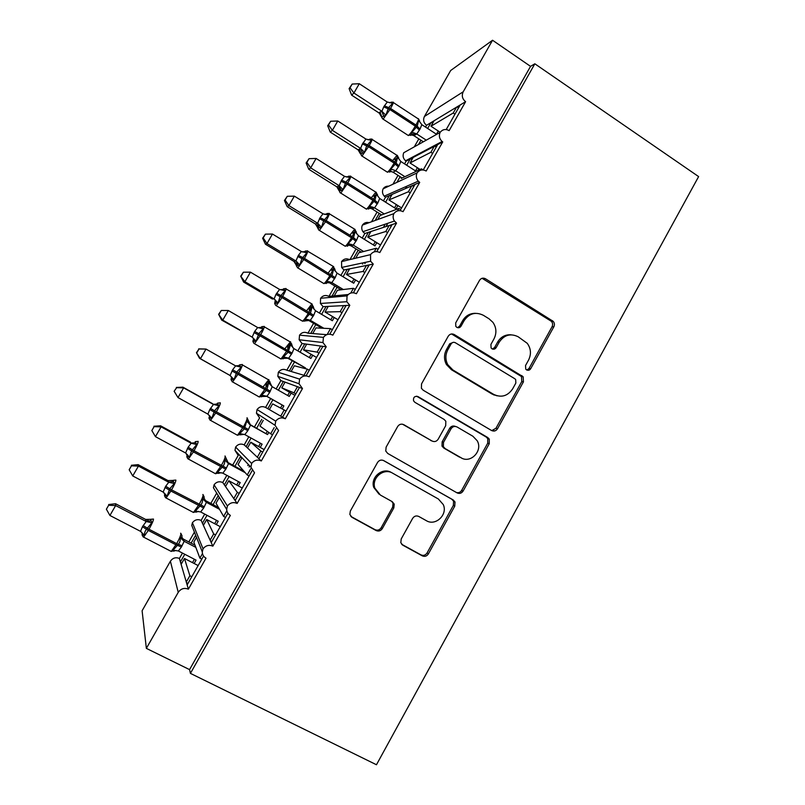<?xml version="1.0" encoding="UTF-8"?>
<svg xmlns="http://www.w3.org/2000/svg" width="805" height="805" viewBox="0 0 805 805"><rect width="100%" height="100%" fill="white"/><g stroke="black" fill="none" stroke-linecap="round" stroke-linejoin="round"><path stroke-width="1.21" d="M526.581 369.887C528.241 370.672 529.61 370.28 530.696 368.69L553.82 326.84C554.766 324.858 554.565 323.026 553.216 321.356L485.506 278.772C483.081 277.574 481.078 278.117 479.498 280.392L455.7 322.896L455.801 326.347L456.797 327.333C458.518 328.148 459.927 327.756 461.044 326.156L464.123 320.642C469.214 313.336 475.634 311.555 483.392 315.308L489.048 318.8L492.912 322.332C496.484 327.615 496.836 333.149 493.968 338.925L490.919 344.409L491.08 347.931L491.996 348.796C493.686 349.601 495.075 349.199 496.172 347.609L499.211 342.145C504.232 334.88 510.551 333.089 518.179 336.772L527.245 343.312C531.008 348.575 531.441 354.17 528.543 360.107L525.534 365.54L525.746 369.123L526.581 369.887M526.883 370.048L529.006 368.489L552.039 326.8C552.975 324.828 552.783 323.006 551.435 321.346L482.074 278.299M457.552 327.665L459.605 326.116L462.674 320.632L464.123 320.642M492.499 349.038L494.602 347.488L497.631 342.045L499.211 342.145M401.212 538.968L400.81 542.711L402.822 545.186L422.303 555.863C424.758 556.889 426.791 556.235 428.381 553.9L454.765 506.134L454.996 501.958L453.205 499.955L383.744 460.621C381.228 459.524 379.155 460.148 377.525 462.493L350.346 511.024L349.853 514.486L352.016 517.333L376.106 530.535C378.622 531.592 380.695 530.938 382.315 528.583L393.826 507.905L394.219 504.121L392.206 501.646L380.363 495.045L374.838 488.102C371.296 477.979 383.733 467.554 392.588 473.159L438.373 498.999L443.283 504.594C447.993 514.586 435.575 526.44 426.358 520.684L418.761 516.448C416.286 515.391 414.253 516.035 412.643 518.37L401.212 538.968M534.842 63.796L190.423 673.383L376.468 764.75L698.619 176.597L534.842 63.796L530.545 66.362L492.549 40.25L463.207 91.79C461.486 95.674 462.281 98.975 465.602 101.692L449.15 130.621C445.608 128.72 442.589 129.323 440.094 132.433C438.715 135.894 439.399 138.913 442.136 141.479L442.73 141.911L426.167 171.022C422.595 169.151 419.556 169.785 417.04 172.914C415.793 175.893 416.205 178.64 418.268 181.165L419.717 182.383L403.053 211.675C399.451 209.833 396.382 210.487 393.856 213.647C392.739 216.203 392.931 218.668 394.43 221.053L396.553 223.106L379.789 252.579C376.156 250.768 373.067 251.452 370.521 254.642L370.612 261.223L373.258 264.08L356.384 293.745C352.721 291.953 349.601 292.668 347.046 295.878L346.804 301.714L349.803 305.306L332.837 335.152C329.134 333.401 325.995 334.145 323.419 337.375L322.956 342.558L326.216 346.794L309.14 376.831C305.407 375.1 302.237 375.875 299.641 379.145L299.047 383.754L302.479 388.543L285.292 418.761L282.555 417.191L299.48 387.447L302.479 388.543M491.583 430.524C493.988 431.611 495.961 431.017 497.53 428.733L523.431 381.842L523.159 376.78L454.292 334.558C451.836 333.391 449.814 333.954 448.214 336.249L421.548 383.864L421.387 388.252L423.158 390.204L491.583 430.524M489.259 443.706L463.117 491.03C461.537 493.334 459.534 493.958 457.109 492.901L387.748 453.467L385.756 451.031L386.118 447.147L397.66 426.529C399.28 424.195 401.343 423.591 403.848 424.708L432.084 441.029C434.549 442.126 436.582 441.522 438.172 439.208L445.698 425.684L445.829 421.267L444.119 419.415L414.847 402.289L413.569 400.85C413.146 397.278 414.625 395.869 418.026 396.613L487.719 437.518L489.269 439.097L489.259 443.706L487.719 443.193L461.678 490.326L463.117 491.03M195.645 535.204L191.117 543.144M184.778 554.263L180.411 561.91L181.135 564.365L184.476 558.489L198.141 565.563M194.428 532.135L188.823 541.946M182.473 553.075L179.404 558.449L180.411 561.91M196.511 537.388L193.834 542.087L199.892 558.137L202.468 553.619M201.803 559.133L199.892 558.137M203.554 556.044L187.142 584.913L188.38 589.169L206.01 558.177C203.585 556.798 202.347 554.705 202.297 551.908L203.041 548.839C205.708 545.458 208.978 544.572 212.842 546.162L211.212 542.59L227.926 513.218M218.236 495.608L213.084 504.624M206.996 515.301L202.447 523.28L203.383 525.343L206.714 519.507L220.268 526.681M252.136 470.653L235.141 500.529L237.143 503.427C233.309 501.797 230.069 502.662 227.413 506.013L214.08 484.771L213.426 487.76L216.696 493.093L210.809 503.407M204.722 514.093L201.129 520.382L202.447 523.28M219.322 497.389L216.012 503.195L223.629 516.428L226.849 510.783M225.531 517.434L223.629 516.428M227.413 506.013L226.678 509.374C226.829 512.04 228.056 514.043 230.351 515.371L212.842 546.162M240.051 457.351L234.939 466.326M229.093 476.56L224.354 484.872L225.511 486.542L228.811 480.746L242.265 488.021M275.954 428.803L258.928 458.729L261.293 460.963C257.489 459.303 254.279 460.128 251.643 463.449L235.624 447.057L234.98 450.357L238.21 455.389L232.675 465.089M226.839 475.332L222.733 482.517L224.354 484.872M241.359 458.749L238.059 464.525L247.226 474.97L250.758 468.782M249.107 475.997L247.226 474.97M251.643 463.449L250.919 467.172L254.541 472.827L237.143 503.427M261.746 419.325L256.664 428.24M251.069 438.041L246.139 446.684L247.507 447.972L250.788 442.207L264.131 449.582M285.292 418.761C281.529 417.071 278.339 417.875 275.723 421.166L257.047 409.544L256.443 413.217L259.613 417.896L254.42 426.992M248.826 436.803L244.217 444.873L246.139 446.684M263.265 420.331L259.985 426.076L270.671 433.774L274.183 427.616M272.533 434.811L270.671 433.774M275.723 421.166L275.038 425.302L278.59 430.554L261.293 460.963M299.641 379.145L278.349 372.252L277.826 376.348L280.885 380.604L283.32 381.5L278.359 390.204M272.875 399.813L267.803 408.709L269.373 409.614L272.643 403.879L284.215 409.987L280.714 416.135L282.555 417.191M280.885 380.604L276.135 388.936M270.641 398.555L265.58 407.431L267.803 408.709M283.32 381.5L285.05 382.134L281.79 387.849L293.986 392.82L297.468 386.702L299.48 387.447M285.05 382.134L297.468 386.702M295.827 393.876L293.986 392.82M281.79 387.849L294.972 395.366M461.456 490.688L462.835 491.473M323.419 337.375L299.541 335.152L299.138 339.76L302.046 343.524L304.773 343.896L300.044 352.177M294.378 362.109L289.337 370.954L291.118 371.477L294.378 365.782L307.43 369.183L303.958 375.291L306.021 375.905M302.046 343.524L297.84 350.9M292.175 360.831L286.822 370.199L289.337 370.954M304.773 343.896L306.705 344.158L303.465 349.843L317.15 352.117L320.611 346.039L326.216 346.794M306.705 344.158L320.611 346.039M318.971 353.184L317.15 352.117M303.465 349.843L316.546 357.45M322.865 346.341L306.051 375.905M347.046 295.878L320.601 298.273L320.4 303.455L323.087 306.655L326.106 306.504L321.618 314.363M315.771 324.606L310.75 333.401L312.743 333.562L315.983 327.897L330.513 328.631L327.162 334.528M323.087 306.655L319.424 313.065M313.578 323.318L307.953 333.179L310.75 333.401M326.106 306.504L328.239 306.393L325.019 312.048L340.173 311.666L343.614 305.618L349.803 305.306M328.239 306.393L343.614 305.618M341.984 312.753L340.173 311.666M325.019 312.048L337.999 319.756M346.11 305.498L329.778 334.206M370.521 254.642L341.562 261.585L341.652 267.441L344.017 269.977L347.307 269.313L343.061 276.769M337.043 287.325L332.052 296.069L334.246 295.858L337.456 290.223L353.455 288.321L350.759 293.06M344.017 269.977L340.887 275.451M334.87 286.017L328.963 296.361L332.052 296.069M347.307 269.313L349.652 268.84L346.452 274.465L363.055 271.456L366.476 265.449L373.258 264.08M349.652 268.84L366.476 265.449M364.846 272.553L363.055 271.456M346.452 274.465L359.322 282.263M369.203 264.895L353.355 292.758M393.856 213.647L362.391 225.108C361.395 227.372 361.576 229.566 362.914 231.689L364.826 233.51L368.408 232.333L364.383 239.377M358.185 250.244L353.335 258.757M364.826 233.51L362.23 238.049M356.031 248.916L349.954 259.572M368.408 232.333L370.944 231.498L367.754 237.093L385.796 231.488L389.197 225.521L396.553 223.106M370.944 231.498L389.197 225.521M387.577 232.605L385.796 231.488M367.754 237.093L380.534 244.992M392.166 224.545L376.78 251.583M417.04 172.914L383.12 188.823C382.003 191.479 382.375 193.914 384.226 196.158L385.525 197.235L389.379 195.565L385.595 202.206M379.225 213.375L375.18 220.449M385.525 197.235L383.452 200.858M377.082 212.037L371.518 221.788M389.379 195.565L392.116 194.377L388.946 199.932L408.407 191.761L411.788 185.824L419.717 182.383M392.116 194.377L411.788 185.824M410.178 192.888L408.407 191.761M388.946 199.932L401.625 207.921M414.988 184.436L400.075 210.648M440.094 132.433L403.728 152.749C402.5 155.828 403.114 158.515 405.579 160.789L406.102 161.171L410.238 158.998L406.676 165.236M400.135 176.708L396.915 182.353M406.102 161.171L404.563 163.878M398.012 175.349L392.961 184.214M410.238 158.998L413.176 157.448L410.017 162.972L430.886 152.276L434.247 146.369L442.73 141.911M413.176 157.448L434.247 146.369M432.637 153.413L430.886 152.276M410.017 162.972L420.119 169.473M437.668 144.578L423.209 169.976L421.458 168.829L401.182 178.469M181.135 564.365L186.297 582.035L189.879 575.736L184.476 558.489M203.383 525.343L210.115 540.175L213.677 533.916L206.714 519.507M225.511 486.542L233.792 498.577L237.334 492.358L228.811 480.746M247.507 447.972L257.328 457.23L260.84 451.052L250.788 442.207M269.373 409.614L280.714 416.135M291.118 371.477L303.958 375.291M312.743 333.562L326.75 334.669M334.246 295.858L348.213 294.519M374.214 251.854L376.267 248.252L358.819 252.76L355.73 258.184M397.519 210.9L398.928 208.425L380.061 215.509L377.787 219.503M420.683 170.207L421.458 168.829M492.549 40.25L450.689 70.498L424.416 116.494C422.877 119.955 423.591 122.893 426.58 125.288L430.987 122.632L427.646 128.478M420.935 140.241L418.52 144.487M426.58 125.288L425.543 127.099M418.831 138.873L414.273 146.852M430.987 122.632L434.106 120.74L430.977 126.234L453.225 113.022L456.566 107.156L465.602 101.692M434.106 120.74L456.566 107.156M454.956 114.179L453.225 113.022M430.977 126.234L439.59 131.879M460.208 104.952L446.212 129.545M443.706 129.756L442.599 130.189M190.423 673.383L189.557 669.619L146.359 648.367L142.103 610.754L170.398 561.226C172.733 557.925 175.732 557 179.404 558.449M203.041 548.839L192.415 522.707L191.751 525.423L193.532 529.891M192.415 522.707C194.79 519.718 197.688 518.943 201.129 520.382M214.08 484.771C216.434 481.813 219.322 481.058 222.733 482.517M235.624 447.057C237.968 444.108 240.836 443.384 244.217 444.873M257.047 409.544C259.381 406.626 262.219 405.921 265.58 407.431M278.349 372.252C280.663 369.344 283.491 368.67 286.822 370.199M299.541 335.152C301.835 332.274 304.642 331.62 307.953 333.179M320.601 298.273C322.896 295.415 325.683 294.781 328.963 296.361M341.562 261.585C343.755 258.818 346.462 258.163 349.672 259.643M362.391 225.108C364.112 222.804 366.356 221.989 369.133 222.653M383.12 188.823C384.508 186.891 386.37 186.015 388.714 186.197M403.728 152.749L408.417 150.122M146.359 648.367L178.237 592.359C180.873 588.626 184.254 587.57 188.38 589.169M189.557 669.619L530.545 66.362M191.791 576.722L189.879 575.736M215.579 534.912L213.677 533.916M239.216 493.374L237.334 492.358M262.712 452.078L260.84 451.052M286.057 411.033L284.215 409.987M309.271 370.25L307.43 369.183M494.512 431.007L493.485 430.403M332.334 329.708L330.513 328.631M355.267 289.408L353.455 288.321M378.048 249.349L376.267 248.252M400.699 209.542L398.928 208.425M487.387 438.091L489.339 439.228M446.101 363.92L448.013 365.068M432.677 123.246L431.379 122.39M411.949 159.601L410.661 158.766M391.099 196.148L389.851 195.363M370.139 232.917L368.932 232.162M349.058 269.876L347.931 269.192M327.866 307.047L326.87 306.464M306.544 344.429L305.88 344.047M225.742 486.119L224.907 485.667M242.315 458.095L240.272 456.968M203.846 524.518L202.749 523.934M181.829 563.138L180.592 562.494M257.328 457.23L258.928 458.729M233.792 498.577L235.141 500.529M210.115 540.175L211.212 542.59M186.297 582.035L187.142 584.913M492.68 394.198L494.129 395.064M458.518 107.92L456.988 106.904M235.442 499.996L234.386 499.432M211.785 541.584L210.447 540.89M187.978 583.434L186.478 582.669M436.219 147.124L434.7 146.138M413.78 186.559L412.291 185.613M391.21 226.235L389.771 225.33M368.499 266.143L367.14 265.318M345.647 306.303L344.439 305.578M322.664 346.703L321.809 346.2M511.034 334.8C505.278 334.457 500.811 336.872 497.631 342.045M475.423 313.326C469.919 313.296 465.662 315.731 462.674 320.632M491.754 430.615L495.961 428.28L521.761 381.59L521.489 376.549L451.575 333.964M515.844 383.069L515.683 379.568L514.787 378.722L455.348 342.729C453.638 341.914 452.219 342.306 451.102 343.916L447.842 349.752C445.256 354.784 445.246 359.785 447.822 364.746L452.883 369.968L493.696 394.4C501.374 397.962 507.693 396.1 512.664 388.825L515.844 383.069M453.306 342.336L449.703 343.805L451.102 343.916M497.067 395.829L492.137 394.088L451.484 369.757L446.443 364.554C443.877 359.604 443.877 354.623 446.453 349.612L449.703 343.805M456.435 492.519C458.629 493.063 460.38 492.328 461.678 490.326M432.013 440.999L402.54 424.215M487.719 443.193L487.739 438.604L486.19 437.024L416.588 396.191M460.983 457.733C470.613 463.952 483.181 450.699 477.184 440.727L472.887 436.24L457.079 426.992C454.644 425.895 452.631 426.489 451.042 428.803L443.525 442.307L443.344 446.614L445.105 448.556L461.708 458.115M455.499 426.459C453.114 425.483 451.162 426.117 449.643 428.341L451.042 428.803M459.554 457.16L443.736 448.023L441.985 446.081L442.166 441.794L449.643 428.341M391.421 472.515C382.596 466.93 370.22 477.315 373.741 487.397L379.115 494.24M350.869 516.428L375.009 529.66C377.515 530.706 379.578 530.062 381.188 527.718L392.659 507.13L393.041 503.346L391.773 501.404M401.715 544.301L421.025 554.887C423.48 555.913 425.493 555.259 427.083 552.934L453.366 505.369L453.587 501.213L451.806 499.221L383.19 460.359M389.519 102.778L391.311 102.235L392.689 103.282L388.624 107.618L385.837 115.216L381.63 117.138L382.627 118.868M350.034 87.755L352.177 84.052L349.118 88.62L350.034 87.755L353.918 93.028L381.932 111.281L383.733 106.864L387.255 102.034L359.282 83.73L353.918 93.028L351.614 95.141L379.225 113.103L381.771 111.171L383.562 115.719M381.469 115.87L379.225 113.103M435.958 133.912L421.82 124.664L420.039 129.052L416.738 133.982L413.881 135.653L422.675 141.368M425.603 139.728L416.738 133.952M436.964 133.348L438.292 131.024M411.878 134.143L416.577 133.902L411.647 134.505L411.888 132.171L417.211 126.294L418.67 120.307L419.657 121.786M410.701 135.431L411.647 134.516L408.346 135.532C410.087 134.143 412.401 131.014 415.289 126.133L415.923 125.027C418.499 120.348 419.184 118.244 417.976 118.697L393.353 102.557M411.888 132.171L416.577 133.851M421.82 124.664L418.67 120.307M381.932 111.281L385.837 115.216M387.255 102.034L392.689 103.282M351.614 95.141L349.118 88.62M352.177 84.052L359.282 83.73M367.986 139.788L370.079 139.205L371.407 140.342L366.657 145.866L364.524 152.336L360.509 153.956L358.084 149.841L360.61 148.392L362.421 143.944L365.953 139.084L337.768 120.992L332.364 130.34L360.449 148.281M328.51 124.976L330.664 121.253L327.685 125.711L328.51 124.976L332.364 130.34L330.261 132.101L358.084 149.841M360.258 152.376L358.094 149.871M416.185 171.344L400.799 161.463L399.018 165.87L395.698 170.831L393.021 172.169L402.168 178.006M404.915 176.698L395.527 170.7M418.922 168.698L417.875 170.539M415.561 170.942L417.393 167.722M405.529 188.541L406.877 186.176M389.711 172.149L390.827 170.992L390.777 169.11L396.11 163.224L397.6 157.176L398.535 157.498L396.935 155.395L392.619 160.628M396.503 158.736L394.249 159.038L395.617 160.497M390.777 169.11L394.591 170.237M400.799 161.463L397.6 157.176M360.61 148.392L364.524 152.336M365.953 139.084L371.407 140.342M330.261 132.101L327.685 125.711M330.664 121.253L337.768 120.992M347.337 176.939L348.716 176.396L350.014 177.613L345.848 182.101L343.081 189.678L339.237 191.006L336.832 186.81L339.167 185.703L341.632 180.119L344.54 176.355L316.124 158.454L310.69 167.863L339.006 185.603M306.866 162.409L309.04 158.666L306.121 163.002L306.866 162.409L310.69 167.863L308.788 169.271L336.832 186.81M338.885 189.064L336.842 186.841M397.922 205.587L396.08 208.817L379.668 198.473L377.877 202.9L374.536 207.891L372.051 208.887L381.671 214.905M384.237 213.949L374.526 207.861M387.849 223.277L386.068 226.406M394.541 207.841L396.382 204.621M383.492 227.252L385.253 224.152M368.62 209.079L369.656 208.052L369.555 206.251L374.889 200.365L376.408 194.246L377.404 194.478L375.794 192.284L371.316 197.809M375.522 195.343L373.299 195.685L374.657 197.134M369.555 206.251L374.365 207.76M379.668 198.473L376.408 194.246M339.167 185.703L343.081 189.678M344.54 176.355L350.014 177.613M308.788 169.271L306.121 163.002M309.04 158.666L316.124 158.454M325.834 214.271L327.243 213.788L328.49 215.086L323.62 220.801L321.527 227.221L317.834 228.278L318.861 230.139M285.101 200.063L287.284 196.289L284.437 200.505L285.101 200.063L288.894 205.597L317.603 223.237L320.078 217.622L323.006 213.828L294.358 196.138L288.894 205.597L287.184 206.654L315.469 224.021L317.432 223.126M317.351 225.923L315.469 224.021M376.8 242.677L374.959 245.907L358.416 235.694L356.615 240.132L353.254 245.153L350.97 245.807L361.264 252.126M363.639 251.512L353.254 245.133M365.631 262.289L364.886 263.607M373.409 244.951L375.251 241.721M362.502 264.11L363.246 262.802M347.398 246.219L348.364 245.314L348.203 243.603L353.556 237.717L355.106 231.538L356.162 231.669L354.542 229.375L349.883 235.211M354.351 232.303L352.228 232.534L353.566 233.983M348.203 243.603L353.083 245.032M358.416 235.694L355.106 231.538M317.603 223.237L321.527 227.221M323.006 213.828L328.49 215.086M287.184 206.654L284.437 200.505M287.284 196.289L294.358 196.138M304.34 251.693L305.638 251.402L306.846 252.78L301.925 258.586L299.842 264.986L296.31 265.781M263.215 237.928L265.409 234.134L262.621 238.23L263.215 237.928L266.978 243.553L295.908 260.981L298.403 255.346L301.352 251.522L272.472 234.044L266.978 243.553L265.469 244.257L293.976 261.414L295.747 260.87M295.636 262.953L293.976 261.414M355.558 279.989L353.717 283.219L337.043 273.116L335.232 277.584L331.851 282.636L329.758 282.937L341.129 289.78M343.322 289.518L331.851 282.615M352.157 282.273L353.999 279.043M326.055 283.561L326.951 282.786L326.739 281.176L332.093 275.28L333.673 269.031L334.8 269.061L333.169 266.666L328.349 272.825M333.069 269.464L331.046 269.605L332.364 271.023M326.739 281.176L331.68 282.515M337.043 273.116L333.673 269.031M295.908 260.981L299.842 264.986M301.352 251.522L306.846 252.78M265.469 244.257L262.621 238.23M265.409 234.134L272.472 234.044M282.042 289.76L283.913 289.226L285.081 290.696L280.1 296.582L278.037 302.972L274.666 303.495L275.713 305.447M241.198 276.014L243.402 272.201L240.695 276.175L244.931 281.72L274.103 298.937L275.944 294.419L279.566 289.428L250.446 272.16L244.931 281.72L243.623 282.062L272.362 299.007L273.931 298.836M334.206 317.502L332.364 320.732L315.55 310.76L313.729 315.248L310.338 320.32L308.426 320.279L321.839 328.188M323.851 328.289L310.327 320.31M330.785 319.806L332.626 316.566M304.602 321.115L305.417 320.471L305.145 318.951L310.509 313.054L312.129 306.745L313.306 306.675L311.686 304.149L306.695 310.66M311.656 306.826L309.744 306.866L309.19 310.297M311.022 308.265L309.744 306.866M305.145 318.951L310.156 320.209M315.55 310.76L312.129 306.745M274.103 298.937L278.037 302.972M279.566 289.428L285.081 290.696M243.623 282.062L240.695 276.175M243.402 272.201L250.446 272.16M260.719 327.343L262.068 327.263L263.195 328.822L258.808 333.662L256.101 341.169L252.891 341.451L253.947 343.433M219.051 314.312L221.274 310.478L218.628 314.332L222.754 320.118L252.156 337.114L254.672 331.429L257.66 327.544L228.308 310.499L222.754 320.118L221.657 320.088L251.955 337.003L253.374 338.412L254.048 341.219M312.722 355.226L310.881 358.467L293.936 348.615L292.104 353.123L288.693 358.225L286.983 357.833L305.487 367.935L288.673 358.215L283.763 358.376L283.441 356.947L288.15 352.188L286.65 351.242L287.305 350.095C290.052 345.103 291.118 342.306 290.494 341.702L284.92 348.716M305.487 367.935L305.125 368.579M309.291 357.541L311.132 354.301M303.274 368.106L303.646 367.462M291.45 354.26L288.15 352.188L290.454 344.671L291.762 344.158L290.092 341.833L264.302 326.82M290.122 344.399L288.311 344.349L287.637 348.062M283.018 358.879L283.763 358.376M289.569 345.707L288.311 344.349M283.441 356.947L288.512 358.124M293.936 348.615L290.454 344.671M252.156 337.114L256.101 341.169M257.66 327.544L263.195 328.822M221.657 320.088L218.628 314.332M221.274 310.478L228.308 310.499M231.075 379.779L231.478 377.022L232.031 379.568L231.075 379.779M196.782 352.842L199.006 348.988L196.44 352.701L200.445 358.738L230.099 375.512L232.625 369.797L235.624 365.893L206.03 349.058L200.445 358.738L199.57 358.336L229.918 375.412M198.664 348.867L206.03 349.058L199.006 348.988M291.118 393.172L289.277 396.412L272.191 386.692L269.695 392.357L266.918 396.352L266.214 396.03M282.163 408.91L283.853 405.931L266.908 396.342L261.987 396.493L261.595 395.164L266.324 390.405L264.775 389.509L265.439 388.362C268.216 383.321 269.343 380.403 268.83 379.608L263.024 386.994M283.853 405.931L266.113 395.99M287.677 395.507L289.518 392.256M280.532 408.044L282.213 405.096M239.155 365.178L241.168 367.171L236.74 372.091L266.978 389.258L268.659 382.818L270.067 382.103M232.625 369.797L236.74 372.091L234.044 379.588L232.031 379.568M268.468 382.164L266.767 382.043L265.962 386.028M261.313 396.865L261.987 396.493M261.595 395.164L266.737 396.251M272.191 386.692L268.659 382.818M230.099 375.512L234.044 379.588M240.091 365.52L235.613 365.883L241.168 367.171M199.57 358.336L196.44 352.701M217.209 403.386L219.03 405.74L214.532 410.751L211.856 418.228L208.938 418.047L210.025 420.119M212.289 403.526L182.916 387.165L183.631 387.849L178.006 397.579L207.901 414.132L209.773 409.554L213.466 404.452L212.47 403.627M174.373 391.592L178.006 397.579L174.121 391.3L176.617 387.708L174.121 391.3M176.617 387.708L183.631 387.849L213.285 404.362L217.994 403.999M268.779 432.406L267.552 434.579L249.359 424.175M249.389 424.205L250.516 425.09L247.819 430.675L244.841 434.599L262.098 444.149L260.236 447.419M267.552 434.579L250.496 425.08L247.175 418.117M266.053 433.472L267.27 431.329M258.616 446.523L260.478 443.253M244.227 434.328L240.081 434.831L239.638 433.603L244.358 428.844L246.733 421.176L248.101 420.794M239.638 433.603L244.841 434.599M250.325 424.98L246.733 421.176M207.901 414.132L211.856 418.228M213.466 404.452L219.03 405.74M182.916 387.165L176.355 387.436M195.142 441.804L196.752 444.531L191.53 450.8L189.537 457.089L186.76 456.687L187.867 458.81M190.211 441.945L160.597 425.805L161.101 426.861L155.446 436.642L185.583 452.984L188.139 447.208L191.177 443.243L190.393 442.036M154.097 426.66L151.843 430.564L154.097 426.66L161.101 426.861L190.996 443.153M243.945 471.237L227.372 462.201L228.529 463.589L225.813 469.214L222.814 473.159L240.212 482.587L238.33 485.888M245.233 472.706L228.509 463.589L225.219 456.405M249.711 465.904L249.087 467.001M247.759 465.582L248.383 464.495M236.7 485.013L238.582 481.702M221.375 472.686L218.054 473.39L217.541 472.253L222.945 466.337C224.454 464.274 225.038 462.08 224.686 459.766L226.114 459.263M217.541 472.253L222.814 473.159M228.338 463.489L224.686 459.766M185.583 452.984L189.537 457.089M191.177 443.243L196.752 444.531M151.843 430.564L155.446 436.642M160.597 425.805L153.926 426.237M131.446 465.843L129.182 469.768L131.446 465.843L138.43 466.095L138.148 464.656L168.004 480.585L172.944 480.444L174.353 483.553L169.744 488.746L167.098 496.182L164.462 495.588L165.568 497.742M168.577 482.165L138.43 466.095L132.744 475.946L163.123 492.056L165.699 486.25L168.758 482.255L168.185 480.676M218.487 507.502L205.466 500.559L206.412 502.32L203.685 507.975L200.666 511.95L218.205 521.238L216.304 524.578M219.544 509.334L206.392 502.32M214.663 523.713L216.565 520.372M198.594 511.406L195.897 512.171L195.333 511.135L200.727 505.218C202.256 503.125 202.85 500.911 202.508 498.567L204.249 497.148M195.333 511.135L200.666 511.95M206.221 502.229L202.508 498.567M163.123 492.056L167.098 496.182M168.758 482.255L174.353 483.553M129.182 469.768L132.744 475.946M138.148 464.656L131.366 465.27M108.665 505.258L106.381 509.203L108.665 505.258L115.638 505.57L115.568 503.739L145.665 519.436L150.616 519.316L151.813 522.797L146.48 529.257C144.9 531.33 144.246 533.413 144.518 535.506L142.012 534.711L143.139 536.915M150.917 520.785L145.997 521.378L115.638 505.57L109.913 515.472L140.543 531.35L142.445 526.712L146.208 521.499L145.645 519.446L148.07 520.07M194.991 545.166L183.429 539.139L184.174 541.272L181.427 546.957L178.388 550.962L196.068 560.119L194.146 563.5M195.816 547.36L184.154 541.282M182.121 538.173L183.429 539.139L181.809 537.68M192.496 562.635L194.418 559.264M175.832 550.419L173.608 551.173L172.984 550.238L178.398 544.311C179.938 542.208 180.541 539.964 180.209 537.599L181.769 536.885L182.061 535.909L180.954 533.604M172.984 550.238L178.388 550.962M183.973 541.181L180.209 537.599M140.543 531.35L144.518 535.506M146.208 521.499L151.813 522.797M106.381 509.203L109.913 515.472M115.568 503.739L108.665 504.524M529.006 368.489L530.696 368.69M459.605 326.116L461.044 326.156M494.602 347.488L496.172 347.609M170.398 561.226L178.237 592.359M424.416 116.494L463.207 91.79M483.976 278.922L485.506 278.772M550.56 320.611L552.341 320.632M552.039 326.8L553.82 326.84M452.883 334.488L454.292 334.558M520.261 375.412L521.922 375.643M521.761 381.59L523.431 381.842M495.961 428.28L497.53 428.733M446.453 349.612L447.842 349.752M451.484 369.757L452.883 369.968M492.137 394.088L493.696 394.4M402.631 424.265L403.848 424.708M430.766 440.526L432.084 441.029M416.759 396.281L418.026 396.613M486.19 437.024L487.719 437.518M442.166 441.794L443.525 442.307M443.736 448.023L445.105 448.556M392.659 507.13L393.826 507.905M381.188 527.718L382.315 528.583M375.009 529.66L376.106 530.535M351.01 516.498L352.016 517.333M451.806 499.221L453.205 499.955M453.366 505.369L454.765 506.134M427.083 552.934L428.381 553.9M421.025 554.887L422.303 555.863M401.786 544.381L402.822 545.186M407.743 135.139L383.12 119.16L389.922 109.571L415.289 126.133L419.415 130.148M391.21 102.175L392.85 102.235C393.937 101.692 393.182 103.765 390.566 108.464L415.923 125.027L420.039 129.052M384.377 105.757L390.566 108.464L389.922 109.571L383.733 106.864M411.355 134.868L413.931 135.653M379.215 113.072L381.63 117.128M381.731 111.171L379.648 112.227C379.135 113.002 380.564 111.533 381.661 117.117M386.813 171.827L387.436 172.22C389.107 170.902 391.351 167.873 394.148 163.123L394.782 162.016C397.408 157.257 398.143 155.043 397.006 155.355L372.131 139.446M371.679 139.074C372.705 138.671 371.88 140.855 369.223 145.625L362.009 156.019L361.495 155.737M363.065 142.837L369.223 145.625L394.782 162.016L399.018 165.87M362.421 143.944L368.579 146.752L394.148 163.123L398.384 166.977M390.536 171.435L393.071 172.169M390.827 170.992L387.436 172.22L361.505 155.747L359.533 149.307L360.7 148.523L362.28 152.779M398.717 158.827L398.535 157.498M365.772 208.737L366.396 209.129C368.006 207.871 370.169 204.943 372.896 200.324L373.53 199.207C376.177 194.397 376.982 192.073 375.945 192.204L350.799 176.526M350.417 176.104C351.332 175.893 350.447 178.187 347.77 183.007L340.767 193.109L340.243 192.828M341.632 180.119L347.77 183.007L373.53 199.207L377.877 202.9M340.988 181.246L347.116 184.134L372.896 200.324L377.233 204.007M369.565 208.193L372.101 208.887M369.656 208.052L371.528 207.358L374.536 207.891M377.676 196.098L377.404 194.478M338.965 185.593L340.877 190.04M348.716 176.396L346.301 176.999M344.6 245.867L345.234 246.26C346.784 245.062 348.877 242.225 351.513 237.737L352.157 236.61C354.834 231.76 355.699 229.314 354.764 229.264L329.346 213.798M329.034 213.355C329.849 213.315 328.893 215.73 326.186 220.6L352.157 236.61L356.615 240.132M320.078 217.622L326.186 220.6L325.532 221.727L351.513 237.737L355.971 241.258M319.434 218.759L325.532 221.727L319.384 230.411L345.234 246.26L349.36 244.831L353.254 245.153M348.635 245.153L351.01 245.817M348.364 245.314L351.151 244.297M356.555 233.621L356.162 231.669L356.162 232.967M315.459 224.001L317.874 228.067M317.391 223.126L319.354 227.513M327.243 213.788L324.465 214.392M323.308 283.229L323.942 283.612C325.431 282.475 327.454 279.717 330.02 275.35L330.664 274.223C333.361 269.323 334.296 266.767 333.461 266.536L307.782 251.271M307.52 250.808C308.235 250.959 307.218 253.495 304.481 258.405L297.88 267.954L297.347 267.683M298.403 255.346L304.481 258.405L335.232 277.584M297.749 256.483L303.827 259.542L334.588 278.711M327.122 282.364L329.798 282.958M326.951 282.786L331.851 282.636M335.373 271.406L334.8 269.061L334.789 270.5M293.966 261.394L296.371 265.348M295.707 260.86L296.733 261.816L297.709 265.197M305.638 251.402L302.469 251.985M301.885 320.803L302.529 321.185C303.948 320.098 305.9 317.442 308.396 313.185L309.05 312.048C311.766 307.108 312.763 304.431 312.038 304.008L286.097 288.945M285.896 288.472C286.5 288.814 285.413 291.47 282.646 296.431L313.729 315.248M276.598 293.282L282.646 296.431L281.992 297.578L313.085 316.375M275.944 294.419L281.992 297.578L276.246 305.709L302.529 321.185L310.338 320.32M305.598 319.786L307.218 319.786M314.151 309.462L313.306 306.675L313.276 308.224M273.891 298.826L275.129 300.013L275.944 303.103M283.913 289.226L280.321 289.76M280.341 358.617L280.975 358.98L286.65 351.242L260.035 335.826L254.481 343.695L280.975 358.98L285.695 357.35M261.987 328.541L262.41 327.987M264.141 326.357C264.634 326.89 263.487 329.668 260.689 334.669L292.104 353.123M254.672 331.429L260.689 334.669L260.035 335.826L254.018 332.576M292.97 347.841L291.692 344.49M262.068 327.263L258.033 327.726M258.667 396.654L259.301 397.006L264.775 389.509L237.948 374.295L232.575 381.922L232.051 381.661M239.9 366.879L240.373 366.245M242.265 364.454C242.647 365.188 241.43 368.076 238.612 373.138L237.948 374.295L231.961 370.954M269.695 392.357L266.324 390.405L266.978 389.258L270.349 391.21M271.939 386.521L269.957 382.536M229.888 375.402L231.478 377.022M236.861 434.921L237.485 435.264L243.442 426.851C246.25 421.76 247.447 418.721 247.044 417.725M220.258 402.782C220.53 403.697 219.252 406.716 216.404 411.828L248.473 429.528M210.447 408.397L216.404 411.828L215.73 412.985L247.819 430.675M209.773 409.554L215.73 412.985L210.548 420.371L237.485 435.264L241.57 433.885M208.022 414.213L209.431 415.833L209.884 418.127M214.925 473.421L215.539 473.753L221.325 465.552C224.162 460.42 225.43 457.26 225.128 456.063L224.987 455.992M198.131 441.321C198.292 442.438 196.933 445.578 194.055 450.74L226.477 468.057M188.139 447.208L194.055 450.74L193.391 451.907L225.813 469.214M187.464 448.385L193.391 451.907L188.37 459.051L215.539 473.753L219.352 472.495M186.056 453.296L187.605 456.908M195.766 442.71L190.966 443.122M192.858 512.151L193.462 512.463L199.077 504.483C201.944 499.301 203.273 496.011 203.091 494.622L202.85 494.501M175.872 480.082C175.923 481.4 174.494 484.67 171.586 489.873L204.349 506.808M165.699 486.25L171.586 489.873L170.912 491.05L203.685 507.975M165.025 487.428L170.912 491.05L166.072 497.973L193.462 512.463L197.004 511.336M206.412 502.32L204.007 497.993M163.928 492.62L165.206 495.92M173.407 481.632L168.547 482.135M170.66 551.123L171.244 551.425L176.698 543.647C179.596 538.404 180.994 534.993 180.924 533.403L180.592 533.232M150.857 519.275L153.483 519.064C153.423 520.594 151.924 523.985 148.985 529.237L176.698 543.647L182.101 545.78M143.129 525.524L148.985 529.237L148.311 530.425L176.023 544.824L181.427 546.957M142.445 526.712L148.311 530.425L143.622 537.136L171.244 551.425L174.544 550.409M184.174 541.272L181.769 536.885M141.64 532.165L142.666 535.154M405.579 160.789L442.136 141.479M384.226 196.158L418.268 181.165M362.914 231.689L394.43 221.053M341.652 267.441L370.612 261.223M320.4 303.455L346.804 301.714M299.138 339.76L322.956 342.558M277.826 376.348L299.047 383.754M256.443 413.217L275.038 425.302M234.98 450.357L250.919 467.172M213.426 487.76L226.678 509.374M191.751 525.423L202.297 551.908M441.744 141.69L441.422 142.254M551.435 321.346L553.216 321.356M521.489 376.549L523.159 376.78M446.443 364.554L447.822 364.746M441.985 446.081L443.344 446.614M487.739 438.604L489.269 439.097M373.741 487.397L374.838 488.102M393.041 503.346L394.219 504.121M453.587 501.213L454.996 501.958M419.516 120.72L418.59 119.039M419.536 121.555L419.516 120.74M369.908 139.094L371.618 139.114M398.505 157.518L398.525 158.494M371.528 207.358L366.396 209.129L339.931 192.566L338.825 186.579L339.65 186.066M348.495 176.204L350.286 176.194M371.538 207.358L372.856 207.106M377.384 194.508L377.404 195.625M326.981 213.506L328.832 213.476M318.357 223.82L317.744 224.233L317.844 228.278M329.406 281.74L323.942 283.612L297.88 267.954L296.321 265.771M305.357 251.019L307.258 250.959M296.924 261.776L296.321 265.781M283.622 288.723L285.574 288.633M305.417 320.471L307.591 319.424M275.34 299.953L274.676 303.505M261.786 326.639L263.778 326.518M291.712 344.46L291.601 346.08M253.605 338.331L252.891 341.451M263.688 395.497L259.301 397.006L232.575 381.922L230.985 379.628M242.386 364.906L268.377 379.719L270.057 382.093M239.83 364.746L241.862 364.605M269.997 382.456L269.776 384.126M217.763 403.064L219.825 402.903M209.703 415.722L208.938 418.047M195.575 441.593L197.678 441.402M187.535 454.745L186.77 456.697M173.276 480.323L175.399 480.112M204.239 497.148L203.152 494.904M165.226 493.988L164.462 495.588M142.767 533.443L142.012 534.711"/></g></svg>
